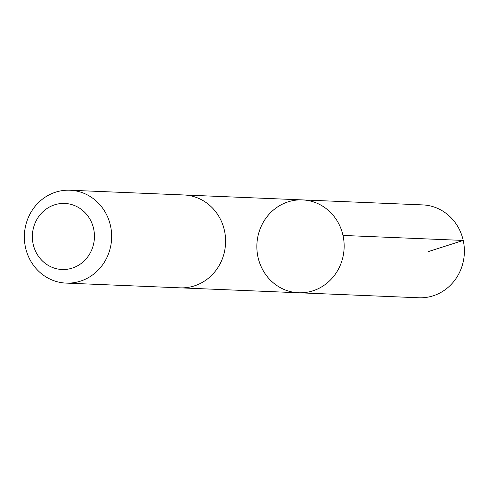 <?xml version="1.0" encoding="UTF-8"?>
<svg xmlns="http://www.w3.org/2000/svg" width="488" height="488" viewBox="0 0 488 488"><rect width="100%" height="100%" fill="white"/><g stroke="black" fill="none" stroke-linecap="round" stroke-linejoin="round"><path stroke-width="0.73" d="M268.937 214.421A46.476 43.645 92.4 0 1 302.438 199.903A46.476 43.645 92.4 0 1 344.113 248.148A46.476 43.645 92.4 0 1 298.571 292.769A46.476 43.645 92.4 0 1 260.006 263.886A46.476 43.645 92.4 0 1 268.937 214.421M418.802 297.772A46.476 43.645 -87.6 0 0 452.303 283.254A46.476 43.645 -87.6 0 0 461.239 233.782A46.476 43.645 -87.6 0 0 422.663 204.899L302.438 199.903A46.476 43.645 92.4 0 1 344.113 248.148A46.476 43.645 92.4 0 1 298.571 292.769L418.802 297.772M66.075 283.101L180.023 287.841A46.476 43.645 -87.6 0 0 213.524 273.323A46.476 43.645 -87.6 0 0 222.455 223.852A46.476 43.645 -87.6 0 0 183.885 194.968L69.943 190.228A46.476 43.645 -87.6 0 0 24.4 234.85A46.476 43.645 -87.6 0 0 66.075 283.101A46.476 43.645 -87.6 0 0 99.582 268.583A46.476 43.645 -87.6 0 0 108.513 219.112A46.476 43.645 -87.6 0 0 69.943 190.228M85.858 259.177A33.062 31.049 -87.6 0 0 70.742 204.313A33.062 31.049 -87.6 0 0 33.605 245.928A33.062 31.049 -87.6 0 0 85.858 259.177M428.177 251.643L463.222 240.438L342.991 235.436M180.761 287.865L298.571 292.769M184.623 195.005L302.438 199.903"/></g></svg>
